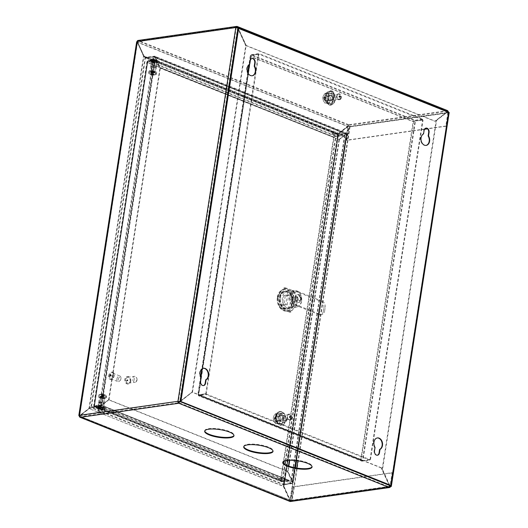 <?xml version="1.0" encoding="UTF-8"?>
<svg xmlns="http://www.w3.org/2000/svg" width="528" height="528" viewBox="0 0 528 528"><rect width="100%" height="100%" fill="white"/><g stroke="black" fill="none" stroke-linecap="round" stroke-linejoin="round"><path stroke-width="0.4" stroke-dasharray="2.64 1.98" d="M204.752 430.947A14.83 3.934 8.8 0 1 204.758 430.657A14.83 3.934 8.8 0 1 208.765 428.663A14.83 3.934 8.8 0 1 225.119 430.082A14.83 3.934 8.8 0 1 234.069 435.191A14.83 3.934 8.8 0 1 233.983 435.468M282.836 462.211A14.83 3.934 8.8 0 1 282.836 461.927A14.83 3.934 8.8 0 1 286.849 459.928A14.83 3.934 8.8 0 1 303.204 461.353A14.83 3.934 8.8 0 1 312.147 466.462A14.83 3.934 8.8 0 1 312.068 466.739M243.791 446.576A14.83 3.934 8.8 0 1 243.797 446.292A14.83 3.934 8.8 0 1 247.804 444.292A14.83 3.934 8.8 0 1 264.158 445.718A14.83 3.934 8.8 0 1 273.108 450.826A14.83 3.934 8.8 0 1 273.029 451.103M101.95 409.18A2.079 0.548 8.8 0 1 102.59 409.702A2.079 0.548 8.8 0 1 101.31 410.005A2.079 0.548 8.8 0 1 99.125 409.583A2.079 0.548 8.8 0 1 98.485 409.061A2.079 0.548 8.8 0 1 99.766 408.758A2.079 0.548 8.8 0 1 101.95 409.18M101.864 409.748A2.079 0.548 8.8 0 1 102.498 410.263A2.079 0.548 8.8 0 1 101.224 410.573A2.079 0.548 8.8 0 1 99.04 410.15A2.079 0.548 8.8 0 1 98.399 409.629A2.079 0.548 8.8 0 1 99.68 409.319A2.079 0.548 8.8 0 1 101.864 409.748M156.05 59.697A2.079 0.548 8.8 0 1 156.691 60.212A2.079 0.548 8.8 0 1 155.41 60.522A2.079 0.548 8.8 0 1 153.226 60.1A2.079 0.548 8.8 0 1 152.585 59.578A2.079 0.548 8.8 0 1 153.866 59.268A2.079 0.548 8.8 0 1 156.05 59.697M156.143 59.129A2.079 0.548 8.8 0 1 156.776 59.651A2.079 0.548 8.8 0 1 155.503 59.961A2.079 0.548 8.8 0 1 153.318 59.532A2.079 0.548 8.8 0 1 152.678 59.017A2.079 0.548 8.8 0 1 153.958 58.707A2.079 0.548 8.8 0 1 156.143 59.129M110.741 375.903L111.415 375.632L110.986 375.283M99.977 406.164L99.884 406.725L101.93 405.359L108.715 399.894L287.364 471.438L292.103 481.734L292.505 481.681L291.905 483.622L283.43 484.829L283.516 484.268L291.991 483.061L291.905 483.622L99.884 406.725L91.417 407.933L91.502 407.372L99.977 406.164L101.528 405.418L292.103 481.734L291.991 483.061L99.977 406.164M346.157 133.538L154.466 56.767L145.603 57.882L145.695 57.321L337.709 134.218L346.381 132.983L154.684 56.219L145.695 57.321L143.629 56.074L145.603 57.882L144.995 57.743L337.517 134.845L346.097 133.577L346.183 133.01L346.315 134.079L345.913 134.138L155.338 57.816L154.077 56.681L154.163 56.113L346.183 133.01M338.316 133.822L337.623 134.779L337.913 133.881L143.629 56.074L137.254 42.22L137.656 42.161L144.032 56.021L337.913 133.881L347.404 126.377L137.254 42.22L138.461 40.517L137.656 42.161L347.807 126.324L337.742 134.29L145.695 57.321M153.958 56.773L155.186 57.935L159.925 68.237L108.616 399.676L101.818 405.148L99.898 405.992L90.994 407.029L99.898 405.992L153.958 56.773L145.484 57.981L145.028 57.611L143.906 56.113L137.518 41.745A0.99 0.719 -98.1 0 1 138.376 41.085L236.544 27.1M389.697 486.288L290.75 500.379L291.172 500.551L290.38 501.521L290.473 500.953A0.99 0.627 -68.2 0 1 290.248 500.933A0.99 0.627 -68.2 0 1 289.945 500.108L283.747 486.321L283.345 486.38L283.516 484.268L91.502 407.372L89.054 408.573L283.747 486.321L283.43 484.829L91.417 407.933L89.463 408.52L79.794 415.952L80.216 416.757A0.99 0.719 -98.1 0 1 79.655 415.529L79.226 415.358L79.715 415.774L90.994 407.029L145.055 57.809L145.484 57.981L143.504 56.166L137.095 41.573L79.306 415.833L88.975 408.401L91.423 407.194L145.484 57.981M144.659 57.255L145.055 57.809L153.529 56.602L155.595 57.875L155.186 57.935L101.429 405.2M289.945 500.108L79.385 416.005L89.054 408.573L283.345 486.38L289.575 499.93L289.978 499.871M79.345 416.447L79.385 416.005L289.575 499.93M89.384 408.342L143.906 56.113L143.504 56.166L88.975 408.401M347.371 126.614L347.774 126.555M138.006 40.458A1.584 1.148 -98.1 0 1 138.461 40.517L237.184 26.459L447.434 110.656L447.163 111.784L447.566 111.725M236.273 27.515A0.99 0.719 81.9 0 0 236.24 27.68L235.811 27.509M80.018 416.737L80.131 417.318M447.777 110.873A1.584 1.148 81.9 0 0 447.434 110.656L348.718 124.72A1.584 1.003 -68.2 0 0 347.404 126.377M447.678 111.481A0.99 0.719 81.9 0 0 447.348 111.223L348.625 125.281L348.612 126.595L349.041 126.76L348.625 125.281A0.99 0.627 -68.2 0 0 347.807 126.324M79.715 415.774L178.372 401.471L236.24 27.68L137.518 41.745L79.715 415.774L137.537 42.253M289.542 500.168A1.584 1.003 -68.2 0 0 290.03 501.481M424.67 129.023L346.513 140.158L348.612 126.595L447.909 112.451A0.99 0.719 81.9 0 0 447.863 111.844M390.436 486.031L448.338 112.622A1.584 1.148 81.9 0 0 448.345 112.042M447.909 112.451L445.81 126.014L427.317 128.647M346.573 133.775L292.545 482.79L292.241 483.16L292.347 481.833L346.342 133.676L346.771 133.841L346.157 134.237L292.241 483.16L283.767 484.367L283.279 484.948L289.964 500.339L290.367 500.28L283.998 486.42L338.567 133.927L348.236 126.489L290.367 500.28L291.753 500.471L390.469 486.407L291.172 500.551L293.278 486.988L392.575 472.844L390.522 486.07L448.338 112.622L446.239 126.185L445.81 126.014M446.239 126.185L427.541 128.845M424.512 129.281L346.942 140.329L349.041 126.76L448.338 112.622L349.615 126.68L347.833 126.548L338.164 133.98L284.189 484.532L292.664 483.331L293.126 482.882L295.456 467.841M346.942 140.329L346.513 140.158M389.103 487.463L389.189 486.895A0.99 0.719 81.9 0 0 389.512 486.922M290.75 500.379L290.473 500.953L389.189 486.895L178.939 402.699L80.216 416.757L290.473 500.953L292.849 486.816L392.146 472.672L390.1 485.892M392.575 472.844L392.146 472.672M293.278 486.988L292.849 486.816M237.541 27.199L447.348 111.223L447.163 111.784L237.725 27.832M237.877 27.892L245.843 45.566L434.841 121.255L447.163 111.784M245.843 45.566L246.246 45.514L238.326 28.294M246.246 45.514L435.244 121.202L447.414 111.844M435.244 121.202L434.841 121.255M236.24 27.68L237.6 28.004L245.725 45.659L192.1 392.053L179.777 401.524L237.6 28.004L238.003 27.944M238.227 28.439L246.127 45.606L245.725 45.659M192.1 392.053L180.523 401.207M192.502 391.994L246.127 45.606M179.857 401.696L389.704 485.516M389.479 485.027L381.579 467.854L381.176 467.914L389.301 485.575L389.189 486.895M180.602 401.379L192.179 392.225L180.154 401.471M381.579 467.854L192.581 392.172M381.176 467.914L192.179 392.225M108.616 399.676L101.831 405.148L99.469 405.821L153.529 56.602M109.019 399.617L160.327 68.178L155.595 57.875L101.818 405.148M160.327 68.178L159.925 68.237M346.097 133.577L345.913 134.138L346.097 133.577L154.077 56.681M160.479 68.059L339.128 139.603L160.076 68.119L160.479 68.059L155.74 57.763L154.163 56.113M339.128 139.603L346.315 134.079L155.74 57.763L155.338 57.816L160.076 68.119M338.725 139.663L345.913 134.138M109.118 399.835L287.767 471.379L292.505 481.681L101.93 405.359L108.715 399.894M287.767 471.379L287.364 471.438M109.771 376.253A2.963 1.881 111.8 0 1 112.886 373.21A2.963 1.881 111.8 0 1 113.804 375.679A2.963 1.881 111.8 0 1 110.682 378.715A2.963 1.881 111.8 0 1 109.771 376.253M116.866 379.091A2.963 1.881 111.8 0 1 119.988 376.055A2.963 1.881 111.8 0 1 120.945 377.804A2.963 1.881 111.8 0 1 120.905 378.517A2.963 1.881 111.8 0 1 119.684 380.959A2.963 1.881 111.8 0 1 117.784 381.559A2.963 1.881 111.8 0 1 116.866 379.091M118.252 379.282A1.98 1.254 111.8 0 1 119.711 377.249A1.98 1.254 111.8 0 1 120.971 378.418A1.98 1.254 111.8 0 1 120.938 378.899A1.98 1.254 111.8 0 1 120.127 380.523A1.98 1.254 111.8 0 1 118.714 380.846A1.98 1.254 111.8 0 1 118.252 379.282M108.557 376.035A3.709 2.35 111.8 0 1 112.457 372.24A3.709 2.35 111.8 0 1 113.599 375.322A3.709 2.35 111.8 0 1 109.699 379.124A3.709 2.35 111.8 0 1 108.557 376.035M109.263 376.325A3.709 2.35 111.8 0 1 113.164 372.524A3.709 2.35 111.8 0 1 114.305 375.606A3.709 2.35 111.8 0 1 110.411 379.408A3.709 2.35 111.8 0 1 109.263 376.325M377.282 455.242A3.458 2.515 -98.1 0 1 377.084 455.281A3.458 2.515 -98.1 0 1 374.108 450.859L374.636 447.447A5.933 4.31 -98.1 0 1 373.573 442.141A5.933 4.31 -98.1 0 1 376.999 437.976A5.933 4.31 -98.1 0 1 377.203 437.956M203.372 385.598A3.458 2.515 -98.1 0 1 203.174 385.638A3.458 2.515 -98.1 0 1 200.198 381.216L200.732 377.797A5.933 4.31 -98.1 0 1 199.663 372.497A5.933 4.31 -98.1 0 1 203.089 368.333A5.933 4.31 -98.1 0 1 203.293 368.306M252.067 75.775A5.933 4.31 -98.1 0 1 251.863 75.808A5.933 4.31 -98.1 0 1 246.767 68.231A5.933 4.31 -98.1 0 1 249.256 64.35L249.784 60.931A3.458 2.515 -98.1 0 1 251.777 58.502A3.458 2.515 -98.1 0 1 251.981 58.483M249.658 64.291L249.256 64.35M425.977 145.418A5.933 4.31 -98.1 0 1 425.773 145.451A5.933 4.31 -98.1 0 1 420.677 137.874A5.933 4.31 -98.1 0 1 423.166 133.993L423.694 130.581A3.458 2.515 -98.1 0 1 425.687 128.146A3.458 2.515 -98.1 0 1 425.891 128.132M423.568 133.934L423.166 133.993M339.484 97.126A0.495 0.356 -98.1 0 1 338.87 96.611A0.495 0.356 -98.1 0 1 339.365 96.32M289.898 417.404A0.495 0.356 -98.1 0 1 289.285 416.889A0.495 0.356 -98.1 0 1 289.786 416.599M448.767 112.391L448.358 112.444L390.614 485.483M238.253 28.301L448.358 112.444M201.135 377.744L200.732 377.797M375.045 447.388L374.636 447.447M340.138 98.327A2.396 1.742 -98.1 0 1 339.016 99.198A2.396 1.742 -98.1 0 1 337.22 97.964A2.396 1.742 -98.1 0 1 337.22 95.33A2.396 1.742 -98.1 0 1 338.342 94.459A2.396 1.742 -98.1 0 1 340.138 95.693A2.396 1.742 -98.1 0 1 340.138 98.327M327.103 100.181A2.396 1.742 -98.1 0 1 325.981 101.059A2.396 1.742 -98.1 0 1 324.185 99.825A2.396 1.742 -98.1 0 1 324.185 97.185A2.396 1.742 -98.1 0 1 325.307 96.314A2.396 1.742 -98.1 0 1 327.103 97.548A2.396 1.742 -98.1 0 1 327.103 100.181M326.073 99.759A1.597 1.162 -98.1 0 1 324.449 99.997A1.597 1.162 -98.1 0 1 324.126 97.766A1.597 1.162 -98.1 0 1 325.75 97.528A1.597 1.162 -98.1 0 1 326.073 99.759M341.048 98.624A2.996 2.178 -98.1 0 1 339.643 99.713A2.996 2.178 -98.1 0 1 337.399 98.175A2.996 2.178 -98.1 0 1 337.399 94.882A2.996 2.178 -98.1 0 1 338.798 93.786A2.996 2.178 -98.1 0 1 341.048 95.33A2.996 2.178 -98.1 0 1 341.048 98.624M340.507 98.703A2.996 2.178 -98.1 0 1 339.101 99.792A2.996 2.178 -98.1 0 1 336.851 98.248A2.996 2.178 -98.1 0 1 336.851 94.954A2.996 2.178 -98.1 0 1 338.257 93.865A2.996 2.178 -98.1 0 1 340.507 95.403A2.996 2.178 -98.1 0 1 340.507 98.703M290.816 417.8A2.396 1.742 -98.1 0 1 289.436 419.483A2.396 1.742 -98.1 0 1 287.377 416.42A2.396 1.742 -98.1 0 1 288.757 414.737A2.396 1.742 -98.1 0 1 290.816 417.8M277.781 419.654A2.396 1.742 -98.1 0 1 276.401 421.337A2.396 1.742 -98.1 0 1 274.342 418.275A2.396 1.742 -98.1 0 1 275.722 416.592A2.396 1.742 -98.1 0 1 277.781 419.654M276.665 419.503A1.597 1.162 -98.1 0 1 275.279 420.565A1.597 1.162 -98.1 0 1 274.369 418.585A1.597 1.162 -98.1 0 1 275.755 417.523A1.597 1.162 -98.1 0 1 276.665 419.503M291.793 417.892A2.996 2.178 -98.1 0 1 290.063 419.998A2.996 2.178 -98.1 0 1 287.489 416.17A2.996 2.178 -98.1 0 1 289.219 414.071A2.996 2.178 -98.1 0 1 291.793 417.892M291.245 417.971A2.996 2.178 -98.1 0 1 289.522 420.077A2.996 2.178 -98.1 0 1 286.948 416.249A2.996 2.178 -98.1 0 1 288.677 414.143A2.996 2.178 -98.1 0 1 291.245 417.971M447.447 111.863L448.298 112.24M389.69 485.113L382.529 469.537L436.57 120.43L447.625 111.929M436.57 120.43L436.168 120.49L382.12 469.597L389.512 485.661M436.168 120.49L447.374 111.87M382.529 469.537L382.12 469.597M296.03 460.601L346.566 134.178L338.969 139.762L346.342 133.676L337.61 134.878L346.771 133.841L292.664 483.331L292.75 481.78L288.011 471.478L288.836 466.158M283.279 484.948L337.61 134.878M337.867 134.878L283.767 484.367L284.189 484.532L283.998 486.42L283.595 486.479L338.296 135.049M284.189 484.532L338.184 135.049M339.379 139.702L289.747 460.271M288.466 466.026L287.608 471.537L292.347 481.833L292.75 481.78L294.928 467.735M338.969 139.762L289.351 460.277M287.608 471.537L288.011 471.478M449.189 112.576A1.584 0.422 8.8 0 1 448.76 112.787L350.044 126.852A1.584 0.422 8.8 0 1 347.833 126.548L289.964 500.339A1.584 0.422 -171.2 0 0 292.175 500.636L390.416 486.644M337.339 133.492A3.214 0.851 8.8 0 1 338.329 134.297A3.214 0.851 8.8 0 1 336.349 134.772A3.214 0.851 8.8 0 1 332.97 134.119A3.214 0.851 8.8 0 1 331.98 133.313A3.214 0.851 8.8 0 1 333.96 132.838A3.214 0.851 8.8 0 1 337.339 133.492M332.878 134.68A3.214 0.851 -171.2 0 0 336.263 135.34A3.214 0.851 -171.2 0 0 338.243 134.864A3.214 0.851 -171.2 0 0 337.253 134.059A3.214 0.851 -171.2 0 0 333.868 133.399A3.214 0.851 -171.2 0 0 331.888 133.881A3.214 0.851 -171.2 0 0 332.878 134.68M283.846 479.021A3.214 0.851 8.8 0 1 284.836 479.827A3.214 0.851 8.8 0 1 282.856 480.302A3.214 0.851 8.8 0 1 279.477 479.642A3.214 0.851 8.8 0 1 278.487 478.843A3.214 0.851 8.8 0 1 280.467 478.361A3.214 0.851 8.8 0 1 283.846 479.021M283.76 479.589A3.214 0.851 8.8 0 1 284.75 480.388A3.214 0.851 8.8 0 1 282.77 480.869A3.214 0.851 8.8 0 1 279.391 480.209A3.214 0.851 8.8 0 1 278.401 479.404A3.214 0.851 8.8 0 1 280.381 478.929A3.214 0.851 8.8 0 1 283.76 479.589M156.565 61.281A3.214 0.851 8.8 0 1 157.555 62.086A3.214 0.851 8.8 0 1 155.575 62.561A3.214 0.851 8.8 0 1 152.189 61.901A3.214 0.851 8.8 0 1 151.199 61.103A3.214 0.851 8.8 0 1 153.179 60.621A3.214 0.851 8.8 0 1 156.565 61.281M152.104 62.469A3.214 0.851 -171.2 0 0 155.483 63.129A3.214 0.851 -171.2 0 0 157.463 62.647A3.214 0.851 -171.2 0 0 156.473 61.849A3.214 0.851 -171.2 0 0 153.094 61.189A3.214 0.851 -171.2 0 0 151.114 61.664A3.214 0.851 -171.2 0 0 152.104 62.469M103.072 406.811A3.214 0.851 8.8 0 1 104.062 407.609A3.214 0.851 8.8 0 1 102.082 408.091A3.214 0.851 8.8 0 1 98.703 407.431A3.214 0.851 8.8 0 1 97.713 406.626A3.214 0.851 8.8 0 1 99.693 406.151A3.214 0.851 8.8 0 1 103.072 406.811M102.986 407.372A3.214 0.851 8.8 0 1 103.976 408.177A3.214 0.851 8.8 0 1 101.996 408.659A3.214 0.851 8.8 0 1 98.617 407.999A3.214 0.851 8.8 0 1 97.627 407.194A3.214 0.851 8.8 0 1 99.607 406.718A3.214 0.851 8.8 0 1 102.986 407.372M127.439 380.53A0.495 0.356 -98.1 0 1 126.733 380.246A0.495 0.356 -98.1 0 1 127.439 380.53M127.849 380.47A0.495 0.356 -98.1 0 1 127.136 380.186A0.495 0.356 -98.1 0 1 127.849 380.47M292.789 299.119L291.727 305.996A9.148 6.646 -98.1 0 1 287.516 309.19A9.148 6.646 -98.1 0 1 279.662 301.158L280.724 294.287A9.148 6.646 -98.1 0 1 284.935 291.086A9.148 6.646 -98.1 0 1 292.789 299.119L292.387 299.178L291.324 306.049A9.148 6.646 -98.1 0 1 287.113 309.25A9.148 6.646 -98.1 0 1 279.253 301.217L280.322 294.34A9.148 6.646 -98.1 0 1 284.533 291.146A9.148 6.646 -98.1 0 1 292.387 299.178M291.727 305.996L291.324 306.049M279.662 301.158L279.253 301.217M280.724 294.287L280.322 294.34M285.391 460.753L335.577 136.541L333.67 137.188L335.564 135.762L335.478 136.323L147.979 61.235L148.064 60.674L147.338 62.568L146.916 61.75L147.827 61.354L94.472 405.979L94.05 405.814L94.261 406.778L281.503 481.76L281.985 481.853L280.559 480.262L282.652 481.338L282.229 481.173L284.83 464.376M333.907 137.155L335.478 136.323L342.474 135.326L154.975 60.238L147.979 61.235L147.748 62.509L147.338 62.568L333.67 137.188L280.559 480.262L94.228 405.643L147.338 62.568M148.064 60.674L155.06 59.677L342.56 134.765L335.564 135.762L148.064 60.674M342.56 134.765L342.474 135.326M155.06 59.677L154.975 60.238M94.05 405.814L147.404 61.182L154.394 60.185L101.046 404.818L94.05 405.814L94.631 405.59L94.578 406.197L282.077 481.285L280.962 480.209L94.631 405.59L94.472 405.979L147.827 61.354L94.261 405.761M94.472 405.979L101.468 404.989L154.823 60.357L147.827 61.354M154.394 60.185L154.823 60.357M101.046 404.818L101.468 404.989M94.631 405.59L94.486 406.765L101.482 405.768L101.567 405.2L94.578 406.197M283.562 463.432L280.962 480.209L280.559 480.262M94.486 406.23L282.077 481.285L281.985 481.853L288.981 480.856L101.482 405.768M282.077 481.285L289.067 480.289L101.567 405.2M288.981 480.856L289.067 480.289M280.962 480.209L282.539 481.292M345.015 135.425L291.661 480.058L282.652 481.338L336.006 136.712L345.015 135.425L335.577 136.541L333.67 137.188M344.586 135.26L291.238 479.886L282.229 481.173M291.661 480.058L291.238 479.886M152.618 72.593A2.468 0.653 -171.2 0 0 155.093 72.494A2.468 0.653 -171.2 0 0 155.146 72.138A2.468 0.653 -171.2 0 0 152.929 71.313A2.468 0.653 -171.2 0 0 150.454 71.412A2.468 0.653 -171.2 0 0 150.401 71.768A2.468 0.653 -171.2 0 0 152.618 72.593M152.724 71.993A1.98 0.521 -171.2 0 0 154.803 71.788A1.98 0.521 -171.2 0 0 154.75 71.63A1.98 0.521 -171.2 0 0 152.975 70.97A1.98 0.521 -171.2 0 0 150.988 71.049A1.98 0.521 -171.2 0 0 150.889 71.181A1.98 0.521 -171.2 0 0 152.724 71.993M153.47 67.049A2.719 0.719 -171.2 0 0 156.196 66.944A2.719 0.719 -171.2 0 0 156.328 66.766A2.719 0.719 -171.2 0 0 153.813 65.65A2.719 0.719 -171.2 0 0 150.955 65.934A2.719 0.719 -171.2 0 0 151.028 66.145A2.719 0.719 -171.2 0 0 153.47 67.049M153.655 66.548A1.98 0.521 8.8 0 1 155.483 67.36A1.98 0.521 8.8 0 1 155.39 67.492A1.98 0.521 8.8 0 1 153.404 67.564A1.98 0.521 8.8 0 1 151.628 66.911A1.98 0.521 8.8 0 1 151.576 66.752A1.98 0.521 8.8 0 1 153.655 66.548M152.658 72.25A2.963 0.785 8.8 0 1 149.998 71.26A2.963 0.785 8.8 0 1 149.912 71.029A2.963 0.785 8.8 0 1 153.034 70.719A2.963 0.785 8.8 0 1 155.78 71.94A2.963 0.785 8.8 0 1 155.628 72.131A2.963 0.785 8.8 0 1 152.658 72.25M154.097 62.74A4.448 1.181 8.8 0 1 149.978 60.911A4.448 1.181 8.8 0 1 154.658 60.443A4.448 1.181 8.8 0 1 158.776 62.271A4.448 1.181 8.8 0 1 154.097 62.74M154.189 62.357A2.963 0.785 8.8 0 1 151.444 61.136A2.963 0.785 8.8 0 1 154.565 60.826A2.963 0.785 8.8 0 1 157.311 62.047A2.963 0.785 8.8 0 1 154.189 62.357M151.562 59.981L150.869 60.04L151.562 59.981M151.206 60.1L151.549 60.126L151.219 60.007M151.246 60.218L150.797 60.113L151.378 60.126M151.028 60.225L151.642 60.218L151.048 60.04M151.496 60.139L151.14 59.908L151.523 60.027M151.444 59.803L152.018 59.902L151.444 59.704M152.566 59.657L153.074 59.664M152.137 59.875L152.638 59.836M152.374 59.954L151.991 59.671L152.414 59.763M152.44 59.855L151.899 59.638M152.975 59.888L152.513 59.618M100.313 396.68A2.468 0.653 8.8 0 1 102.782 396.726A2.468 0.653 8.8 0 1 104.782 397.511A2.468 0.653 8.8 0 1 104.722 397.868A2.468 0.653 8.8 0 1 104.491 397.967A2.468 0.653 8.8 0 1 102.029 397.927A2.468 0.653 8.8 0 1 100.03 397.135A2.468 0.653 8.8 0 1 100.082 396.779A2.468 0.653 8.8 0 1 100.313 396.68M100.663 397.28A1.98 0.521 8.8 0 1 102.894 397.366A1.98 0.521 8.8 0 1 104.287 398.099A1.98 0.521 8.8 0 1 104.188 398.231A1.98 0.521 8.8 0 1 104.003 398.31A1.98 0.521 8.8 0 1 102.029 398.277A1.98 0.521 8.8 0 1 100.432 397.643A1.98 0.521 8.8 0 1 100.379 397.492A1.98 0.521 8.8 0 1 100.663 397.28M99.238 402.217A2.719 0.719 8.8 0 1 101.95 402.27A2.719 0.719 8.8 0 1 104.148 403.135A2.719 0.719 8.8 0 1 104.221 403.346A2.719 0.719 8.8 0 1 103.831 403.636A2.719 0.719 8.8 0 1 100.756 403.517A2.719 0.719 8.8 0 1 98.848 402.514A2.719 0.719 8.8 0 1 98.98 402.336A2.719 0.719 8.8 0 1 99.238 402.217M103.316 402.739A1.98 0.521 -171.2 0 0 103.6 402.527A1.98 0.521 -171.2 0 0 103.547 402.369A1.98 0.521 -171.2 0 0 101.944 401.742A1.98 0.521 -171.2 0 0 99.977 401.709A1.98 0.521 -171.2 0 0 99.792 401.788A1.98 0.521 -171.2 0 0 99.693 401.92A1.98 0.521 -171.2 0 0 101.079 402.646A1.98 0.521 -171.2 0 0 103.316 402.739M99.825 397.023A2.963 0.785 -171.2 0 0 99.548 397.142A2.963 0.785 -171.2 0 0 99.403 397.34A2.963 0.785 -171.2 0 0 101.482 398.435A2.963 0.785 -171.2 0 0 104.834 398.567A2.963 0.785 -171.2 0 0 105.263 398.251A2.963 0.785 -171.2 0 0 105.184 398.02A2.963 0.785 -171.2 0 0 102.782 397.076A2.963 0.785 -171.2 0 0 99.825 397.023M97.04 406.527A4.448 1.181 -171.2 0 0 96.406 407.002A4.448 1.181 -171.2 0 0 99.528 408.646A4.448 1.181 -171.2 0 0 104.557 408.844A4.448 1.181 -171.2 0 0 105.197 408.368A4.448 1.181 -171.2 0 0 102.076 406.725A4.448 1.181 -171.2 0 0 97.04 406.527M98.294 406.91A2.963 0.785 -171.2 0 0 97.871 407.233A2.963 0.785 -171.2 0 0 99.95 408.322A2.963 0.785 -171.2 0 0 103.303 408.461A2.963 0.785 -171.2 0 0 103.732 408.137A2.963 0.785 -171.2 0 0 101.647 407.048A2.963 0.785 -171.2 0 0 98.294 406.91M100.373 409.246L99.911 409.167L100.36 409.339M98.954 408.989L99.304 408.949L98.941 409.081M99.733 409.273L99.343 409.134L99.733 409.273M100.544 409.405L101.033 409.563L100.531 409.497M102.313 409.622L102.815 409.616M102.828 409.523L101.838 409.51M101.858 409.345L102.326 409.53M130.291 381.084A2.963 2.158 81.9 0 0 127.743 377.296A2.963 2.158 81.9 0 0 126.034 379.381A2.963 2.158 81.9 0 0 128.581 383.17A2.963 2.158 81.9 0 0 130.291 381.084M137.016 380.127A2.963 2.158 81.9 0 0 134.468 376.339A2.963 2.158 81.9 0 0 132.759 378.424A2.963 2.158 81.9 0 0 135.307 382.213A2.963 2.158 81.9 0 0 137.016 380.127M136.983 379.751A1.98 1.439 81.9 0 0 135.854 377.296A1.98 1.439 81.9 0 0 134.138 378.609A1.98 1.439 81.9 0 0 135.267 381.064A1.98 1.439 81.9 0 0 136.983 379.751M130.152 381.394A3.709 2.693 81.9 0 0 126.971 376.662A3.709 2.693 81.9 0 0 124.826 379.262A3.709 2.693 81.9 0 0 128.014 384.001A3.709 2.693 81.9 0 0 130.152 381.394M130.825 381.302A3.709 2.693 81.9 0 0 127.637 376.563A3.709 2.693 81.9 0 0 125.499 379.17A3.709 2.693 81.9 0 0 128.687 383.902A3.709 2.693 81.9 0 0 130.825 381.302M328.64 99.218A2.963 2.158 -98.1 0 1 330.112 95.053A2.963 2.158 -98.1 0 1 332.416 96.763A2.963 2.158 -98.1 0 1 330.95 100.927A2.963 2.158 -98.1 0 1 328.66 99.218A2.963 2.158 -98.1 0 1 330.132 95.053A2.963 2.158 -98.1 0 1 332.435 96.756A2.963 2.158 -98.1 0 1 330.964 100.921A2.963 2.158 -98.1 0 1 328.64 99.218M328.72 99.046A2.468 1.795 -98.1 0 1 329.947 95.575A2.468 1.795 -98.1 0 1 331.868 97A2.468 1.795 -98.1 0 1 330.64 100.472A2.468 1.795 -98.1 0 1 328.72 99.046M324.628 99.792A2.963 2.158 -98.1 0 1 325.433 95.878A2.963 2.158 -98.1 0 1 328.396 97.33A2.963 2.158 -98.1 0 1 327.591 101.244A2.963 2.158 -98.1 0 1 324.628 99.792M328.317 97.502A2.468 1.795 81.9 0 0 326.396 96.083A2.468 1.795 81.9 0 0 325.175 99.554A2.468 1.795 81.9 0 0 327.096 100.973A2.468 1.795 81.9 0 0 328.317 97.502M334.039 98.677L331.855 93.251L327.459 92.69L325.248 97.555L327.433 102.98L331.828 103.541L334.039 98.677L331.102 99.04L329.644 101.409L328.997 103.666L331.472 103.316L327.287 102.782L324.812 103.132L328.997 103.666M327.433 102.98L325.208 97.614L327.314 92.987L331.498 93.522L333.577 98.683L331.472 103.316L331.828 103.541L331.472 103.316M331.855 93.251L329.023 93.872L329.657 96.512L331.102 99.04M327.314 92.987L324.839 93.337L323.38 95.713L322.733 97.97L323.367 100.61L324.812 103.132M329.023 93.872L324.839 93.337M325.248 97.555L322.733 97.97M323.367 100.61A4.943 3.59 81.9 0 0 326.502 103.462A4.943 3.59 81.9 0 0 329.644 101.409A4.943 3.59 -98.1 0 0 329.657 96.512A4.943 3.59 81.9 0 0 326.528 93.661A4.943 3.59 81.9 0 0 323.38 95.713A4.943 3.59 81.9 0 0 323.367 100.61M151.371 74.6L151.833 72.527L151.371 74.6A6.409 4.646 82 0 1 150.619 74.045A6.356 2.858 -40.1 0 0 150.955 74.012A6.356 2.858 -40.1 0 0 151.312 73.946L152.533 72.428L152.064 74.507L152.552 74.573A6.409 4.072 111.9 0 0 153.344 74.224A6.356 3.373 52.9 0 0 154.07 74.521L153.688 72.725L152.249 72.415L151.84 72.587L152.572 72.884L151.397 74.897A6.409 4.072 -68.1 0 0 151.496 74.93A6.409 4.072 -68.1 0 0 152.11 75.029L152.599 75.095A6.409 4.646 82 0 0 153.43 75.174L152.797 72.91L152.599 75.095M155.239 74.778A3.808 1.01 -171.2 0 0 155.938 74.593A3.808 1.01 -171.2 0 0 155.1 73.313A3.808 1.01 -171.2 0 0 149.774 72.587A3.808 1.01 -171.2 0 0 148.955 73.517L148.955 73.517A3.808 1.01 -171.2 0 0 149.912 74.052A3.808 1.01 -171.2 0 0 155.239 74.778M150.077 72.336A3.953 1.049 -171.2 0 0 154.242 73.148A3.953 1.049 -171.2 0 0 156.684 72.56A3.953 1.049 -171.2 0 0 155.47 71.577A3.953 1.049 -171.2 0 0 151.305 70.759A3.953 1.049 -171.2 0 0 148.863 71.353A3.953 1.049 -171.2 0 0 150.077 72.336M153.76 57.07A1.98 0.521 -171.2 0 0 155.839 57.479A1.98 0.521 -171.2 0 0 157.06 57.182A1.98 0.521 -171.2 0 0 156.453 56.694A1.98 0.521 -171.2 0 0 154.374 56.285A1.98 0.521 -171.2 0 0 153.153 56.582A1.98 0.521 -171.2 0 0 153.76 57.07M152.064 74.507A6.409 4.646 -98 0 1 151.312 73.946M153.43 75.174A6.356 4.363 76.7 0 0 153.78 75.148A6.356 4.363 76.7 0 0 154.123 75.075A6.409 4.646 -98 0 1 153.292 74.996L153.285 74.864A6.409 4.072 -68.1 0 0 154.07 74.521M151.397 74.897A6.356 4.877 -58.1 0 1 151.246 74.851A6.356 4.877 -58.1 0 1 150.665 74.606L151.84 72.587L151.384 74.738A6.409 4.072 111.9 0 1 150.665 74.606M153.292 74.996L153.49 72.811L154.123 75.075M151.833 72.527L150.619 74.045M152.315 72.343L151.622 72.442M152.552 74.573L152.757 72.461L153.688 72.725M152.11 75.029L152.572 72.884L153.483 72.752L153.285 74.864M153.014 73.003L153.707 72.904M153.344 74.224L152.962 72.428M151.635 72.62L152.368 72.91M101.68 396.482L101.884 394.403A6.409 4.231 112.8 0 0 101.072 394.739A6.356 3.241 -125.7 0 1 101.416 394.871A6.356 3.241 -125.7 0 1 101.772 395.036L102.392 396.812L102.59 394.7L103.079 394.772A6.409 4.501 83 0 1 103.805 395.333A6.356 3.003 141.1 0 1 104.524 395.241L103.547 396.845L102.043 396.726L101.693 396.455L102.412 396.37L101.812 394.099A6.409 4.501 -97 0 1 101.845 394.099A6.409 4.501 -97 0 1 102.61 394.185L103.099 394.258A6.409 4.231 112.8 0 1 103.759 394.37A6.409 4.231 112.8 0 1 103.838 394.396L102.637 396.403L103.099 394.258M105.362 395.267A3.808 1.01 8.8 0 1 106.22 395.762A3.808 1.01 8.8 0 1 105.31 396.706A3.808 1.01 8.8 0 1 99.983 395.921A3.808 1.01 8.8 0 1 99.238 394.68A3.808 1.01 8.8 0 1 100.036 394.489A3.808 1.01 8.8 0 1 105.362 395.267M99.667 396.172A3.953 1.049 8.8 0 1 103.99 396.581A3.953 1.049 8.8 0 1 106.313 397.927A3.953 1.049 8.8 0 1 105.145 398.475A3.953 1.049 8.8 0 1 100.815 398.066A3.953 1.049 8.8 0 1 98.498 396.719A3.953 1.049 8.8 0 1 99.667 396.172M98.703 411.82A1.98 0.521 8.8 0 1 100.861 412.025A1.98 0.521 8.8 0 1 102.023 412.698A1.98 0.521 8.8 0 1 101.442 412.969A1.98 0.521 8.8 0 1 99.277 412.764A1.98 0.521 8.8 0 1 98.116 412.091A1.98 0.521 8.8 0 1 98.703 411.82M102.59 394.7A6.409 4.231 -67.2 0 0 101.772 395.036M106.313 397.927L106.537 396.475A3.953 1.049 8.8 0 1 105.369 397.016A3.953 1.049 8.8 0 1 101.039 396.607A3.953 1.049 8.8 0 1 98.723 395.261A3.953 1.049 8.8 0 1 99.891 394.72A3.953 1.049 8.8 0 1 104.214 395.129A3.953 1.049 8.8 0 1 106.537 396.475L106.22 395.762A6.428 6.428 0 0 0 103.95 394.436A6.356 4.745 121.6 0 1 104.201 394.528A6.356 4.745 121.6 0 1 104.544 394.693A6.409 4.231 -67.2 0 0 103.805 394.555L103.798 394.687A6.409 4.501 -97 0 1 104.524 395.241M101.812 394.099A6.356 4.508 -103.5 0 0 101.772 394.099A6.356 4.508 -103.5 0 0 101.092 394.192L101.693 396.455L101.891 394.271A6.409 4.501 83 0 0 101.092 394.192M103.805 394.555L103.343 396.7L104.544 394.693M101.884 394.403L101.686 396.515L101.072 394.739M102.181 396.838L101.475 396.541M103.079 394.772L102.617 396.845L103.547 396.845M102.61 394.185L102.412 396.37L103.336 396.759L103.798 394.687M102.848 396.376L103.554 396.673M103.805 395.333L102.828 396.937M101.482 396.37L102.201 396.284M275.642 416.137A3.458 2.515 -98.1 0 1 277.636 413.708A3.458 2.515 -98.1 0 1 278.639 413.833L284.315 416.11A3.458 2.515 -98.1 0 1 286.341 419.734A3.458 2.515 -98.1 0 1 284.295 422.829A3.458 2.515 -98.1 0 1 283.292 422.704L277.616 420.427A3.458 2.515 -98.1 0 1 275.642 416.137M276.045 416.077A3.458 2.515 -98.1 0 1 278.038 413.648A3.458 2.515 -98.1 0 1 279.041 413.774L284.717 416.051A3.458 2.515 -98.1 0 1 286.744 419.674A3.458 2.515 -98.1 0 1 284.698 422.776A3.458 2.515 -98.1 0 1 283.694 422.644L278.018 420.374A3.458 2.515 -98.1 0 1 276.045 416.077M329.05 93.166A3.458 2.515 -98.1 0 1 331.049 90.737A3.458 2.515 -98.1 0 1 334.019 95.159L332.851 102.689A3.458 2.515 -98.1 0 1 330.858 105.125A3.458 2.515 -98.1 0 1 327.881 100.703L329.05 93.166L328.647 93.225A3.458 2.515 -98.1 0 1 330.64 90.79A3.458 2.515 -98.1 0 1 333.617 95.212L332.449 102.749A3.458 2.515 -98.1 0 1 330.449 105.178A3.458 2.515 -98.1 0 1 327.479 100.762L328.647 93.225M370.484 459.67L423.06 120.061L415.034 120.971L413.12 121.651L360.802 459.644L362.254 461.241L362.34 460.673L360.802 459.644L362.888 460.753L370.484 459.67L362.888 460.753L415.457 121.143L413.12 121.651L415.041 120.232L414.955 120.8L422.552 119.717L422.638 119.15L259.01 53.625L251.414 54.707L250.714 56.608L250.292 55.777L250.78 55.196L258.806 54.285L258.377 54.113L205.801 393.723L198.205 394.805L198.62 395.716L198.713 395.149L206.309 394.066L206.224 394.634L369.851 460.159L361.759 461.149L198.403 395.729L206.224 394.634M413.318 121.625L413.688 121.546L361.205 459.584L362.459 460.581L415.034 120.971L423.06 120.061M362.815 460.726L362.459 460.581M370.055 459.499L422.631 119.889M251.117 56.555L198.627 394.977L198.792 394.548L198.205 394.805L198.792 394.548L251.117 56.555L413.53 121.592L414.955 120.8L251.328 55.275L251.117 56.555L250.714 56.608L413.12 121.651M422.638 119.15L415.041 120.232L251.414 54.707L251.328 55.275L258.925 54.193L259.01 53.625M422.552 119.717L258.925 54.193M198.422 394.739L251.203 55.367M360.802 459.644L198.205 394.805L250.714 56.608M249.341 64.462L250.78 55.196L258.377 54.113M198.627 394.977L205.801 393.723M258.806 54.285L206.23 393.895M361.205 459.584L198.792 394.548L198.713 395.149L361.984 460.594L198.627 395.175M198.792 394.548L198.713 395.149M362.34 460.673L369.937 459.591L369.851 460.159M206.309 394.066L369.937 459.591M282.757 416.856A2.963 2.158 -98.1 0 1 281.365 421.205A2.963 2.158 -98.1 0 1 279.14 419.681A2.963 2.158 -98.1 0 1 280.546 415.331A2.963 2.158 -98.1 0 1 282.77 416.856A2.963 2.158 -98.1 0 1 281.384 421.205A2.963 2.158 -98.1 0 1 279.16 419.681A2.963 2.158 -98.1 0 1 280.533 415.331A2.963 2.158 -98.1 0 1 282.757 416.856M282.216 417.127A2.468 1.795 -98.1 0 1 281.061 420.75A2.468 1.795 -98.1 0 1 279.206 419.483A2.468 1.795 -98.1 0 1 280.361 415.859A2.468 1.795 -98.1 0 1 282.216 417.127M278.738 417.43A2.963 2.158 -98.1 0 1 278.137 421.436A2.963 2.158 -98.1 0 1 275.121 420.255A2.963 2.158 -98.1 0 1 275.722 416.249A2.963 2.158 -98.1 0 1 278.738 417.43M275.662 419.984A2.468 1.795 81.9 0 0 277.517 421.258A2.468 1.795 81.9 0 0 278.672 417.635A2.468 1.795 81.9 0 0 276.817 416.361A2.468 1.795 81.9 0 0 275.662 419.984M282.005 413.305L281.662 413.582L283.985 418.572L282.137 423.423L277.959 423.278L275.636 418.288L278.117 423.489L282.506 423.641L284.447 418.546L282.005 413.305L277.622 413.153L275.675 418.249L273.161 418.645L273.682 416.275L275.009 413.794L281.662 413.582L275.009 413.794M275.675 418.249L277.484 413.444M278.117 423.489L275.484 423.634L273.92 421.199L273.161 418.645M277.999 423.278L282.163 423.423L279.655 423.773L280.183 421.41L281.51 418.928L279.946 416.493L279.187 413.939M275.484 423.634L279.655 423.773M284.447 418.546L281.51 418.928M279.946 416.493A4.943 3.59 81.9 0 0 276.692 413.926A4.943 3.59 81.9 0 0 273.682 416.275A4.943 3.59 -98.1 0 0 273.92 421.199A4.943 3.59 81.9 0 0 277.167 423.76A4.943 3.59 81.9 0 0 280.183 421.41A4.943 3.59 81.9 0 0 279.946 416.493M282.137 423.423L282.506 423.641L282.137 423.423M300.643 298.267L299.066 295.614L296.287 298.525L299.825 300.901L300.643 298.267M295.753 298.571C296.993 294.043 298.663 293.944 300.769 298.274C299.534 302.801 297.865 302.9 295.753 298.571M301.567 300.841A7.412 5.386 81.9 0 0 297.337 291.647A7.412 5.386 81.9 0 0 290.921 296.578A7.412 5.386 81.9 0 0 295.152 305.778A7.412 5.386 81.9 0 0 301.567 300.841M289.542 296.393A8.402 6.105 -98.1 0 1 294.386 290.486A8.402 6.105 -98.1 0 1 301.607 301.224A8.402 6.105 -98.1 0 1 296.756 307.124A8.402 6.105 -98.1 0 1 289.542 296.393M278.012 297.073A10.877 7.9 -98.1 0 1 284.288 289.43A10.877 7.9 -98.1 0 1 293.627 303.323A10.877 7.9 -98.1 0 1 287.357 310.966A10.877 7.9 -98.1 0 1 278.012 297.073M277.339 297.165A10.877 7.9 -98.1 0 1 283.615 289.529A10.877 7.9 -98.1 0 1 292.954 303.422A10.877 7.9 -98.1 0 1 286.684 311.058A10.877 7.9 -98.1 0 1 277.339 297.165M277.418 297.924A8.897 6.468 -98.1 0 1 285.113 292.004A8.897 6.468 -98.1 0 1 290.195 303.046A8.897 6.468 -98.1 0 1 282.493 308.959A8.897 6.468 -98.1 0 1 277.418 297.924M280.328 297.706A8.402 6.105 -98.1 0 1 285.173 291.799A8.402 6.105 -98.1 0 1 292.393 302.537A8.402 6.105 -98.1 0 1 287.542 308.438A8.402 6.105 -98.1 0 1 280.328 297.706M279.787 297.779A8.402 6.105 -98.1 0 1 284.638 291.878A8.402 6.105 -98.1 0 1 291.852 302.61A8.402 6.105 -98.1 0 1 287.008 308.517A8.402 6.105 -98.1 0 1 279.787 297.779M323.261 311.348A4.943 3.59 -98.1 0 1 320.41 314.82A4.943 3.59 -98.1 0 1 318.985 314.642L320.331 314.45L296.908 305.065A6.923 5.029 -98.1 0 1 292.954 296.485A6.923 5.029 -98.1 0 1 296.947 291.621A6.923 5.029 -98.1 0 1 298.947 291.878L322.37 301.257L321.024 301.448A4.943 3.59 -98.1 0 1 323.849 307.58L325.189 307.388L324.608 311.157L323.261 311.348L323.849 307.58M318.985 314.642L295.561 305.257A6.923 5.029 -98.1 0 1 291.614 296.677A6.923 5.029 -98.1 0 1 295.607 291.812A6.923 5.029 -98.1 0 1 297.601 292.07L321.024 301.448M298.003 299.231A1.98 1.439 81.9 0 0 296.3 296.71A1.98 1.439 81.9 0 0 295.159 298.096A1.98 1.439 81.9 0 0 296.861 300.623A1.98 1.439 81.9 0 0 298.003 299.231M297.667 299.284A1.98 1.439 81.9 0 0 295.964 296.756A1.98 1.439 81.9 0 0 294.822 298.142A1.98 1.439 81.9 0 0 296.525 300.67A1.98 1.439 81.9 0 0 297.667 299.284M294.413 302.247A8.402 6.105 81.9 0 0 287.192 291.515A8.402 6.105 81.9 0 0 282.341 297.416A8.402 6.105 81.9 0 0 289.562 308.154A8.402 6.105 81.9 0 0 294.413 302.247M280.216 296.564A11.372 8.263 81.9 0 0 280.045 299.092L278.896 296.287L277.807 296.446L279.563 305.804L280.711 308.609L287.133 311.434L289.727 312.22L290.816 312.068L295.951 305.461A11.372 8.263 81.9 0 0 296.71 300.571L295.172 294.149A11.372 8.263 81.9 0 0 292.36 290.426L287.602 288.519A11.372 8.263 81.9 0 0 284.031 289.687L280.804 294.202A11.372 8.263 81.9 0 0 280.216 296.564M294.69 300.861A11.372 8.263 -98.1 0 1 294.525 303.389A11.372 8.263 -98.1 0 1 293.931 305.752L295.845 303.666L294.69 300.861L292.941 291.496L283.925 287.885L282.011 289.971L277.807 296.446M295.317 297.244A4.099 2.977 -98.1 0 1 297.686 294.367A4.099 2.977 -98.1 0 1 301.204 299.6A4.099 2.977 -98.1 0 1 298.841 302.485A4.099 2.977 -98.1 0 1 295.317 297.244M300.868 299.653A4.099 2.977 81.9 0 0 297.35 294.413A4.099 2.977 81.9 0 0 294.987 297.297A4.099 2.977 81.9 0 0 298.505 302.531A4.099 2.977 81.9 0 0 300.868 299.653M280.045 299.092L281.582 305.521A11.372 8.263 81.9 0 0 284.394 309.243L289.153 311.15A11.372 8.263 81.9 0 0 292.723 309.982M289.153 311.15L290.816 312.068M284.394 309.243L281.8 308.458L280.711 308.609M281.582 305.521L281.8 308.458M280.804 294.202L278.896 296.287M284.031 289.687L285.008 287.734L283.925 287.885M287.602 288.519L285.008 287.734M292.36 290.426L294.023 291.344L292.941 291.496M295.172 294.149L294.023 291.344M296.71 300.571L296.927 303.508L295.845 303.666M295.951 305.461L296.927 303.508M289.727 312.22L293.931 305.752M279.563 305.804A11.372 8.263 81.9 0 0 282.374 309.527M287.133 311.434A11.372 8.263 81.9 0 0 290.704 310.266M278.032 299.383A11.372 8.263 -98.1 0 1 278.784 294.492M282.011 289.971A11.372 8.263 -98.1 0 1 285.582 288.803M290.347 290.71A11.372 8.263 -98.1 0 1 293.159 294.433M320.331 314.45A4.943 3.59 81.9 0 0 321.757 314.629A4.943 3.59 81.9 0 0 324.608 311.157M325.189 307.388A4.943 3.59 81.9 0 0 322.37 301.257M285.245 296.056L283.787 305.481L282.368 304.907L283.826 295.489L285.245 296.056L288.605 295.581L287.146 304.999L283.787 305.481M287.146 304.999L285.727 304.432L287.186 295.013L288.605 295.581M287.186 295.013L283.826 295.489M285.727 304.432L282.368 304.907M337.623 134.779L145.603 57.882M348.718 124.72L138.461 40.517M348.625 125.281L138.376 41.085M424.096 130.522L423.694 130.581M250.186 60.878L249.784 60.931M200.607 381.157L200.198 381.216M374.51 450.8L374.108 450.859M448.675 112.352L390.918 485.437M350.044 126.852L292.175 500.636M390.898 486.578L448.76 112.787M349.615 126.68L297.884 460.852M296.769 468.059L291.753 500.471M292.241 483.16L292.664 483.331M147.748 62.509L334.079 137.128L283.899 461.267M281.985 481.853L94.486 406.765M154.73 59.974A4.448 1.181 -171.2 0 0 150.051 60.443A4.448 1.181 -171.2 0 0 154.169 62.271A4.448 1.181 -171.2 0 0 158.849 61.802A4.448 1.181 -171.2 0 0 154.73 59.974M154.229 61.915A4.151 1.102 8.8 0 1 150.394 60.179A4.151 1.102 8.8 0 1 154.757 59.763A4.151 1.102 8.8 0 1 158.591 61.499A4.151 1.102 8.8 0 1 154.229 61.915M154.684 60.06A3.016 0.799 -171.2 0 0 151.516 60.357A3.016 0.799 -171.2 0 0 154.301 61.618A3.016 0.799 -171.2 0 0 157.469 61.321A3.016 0.799 -171.2 0 0 154.684 60.06M154.275 61.822A2.719 0.719 8.8 0 1 151.767 60.707A2.719 0.719 8.8 0 1 154.625 60.416A2.719 0.719 8.8 0 1 157.139 61.538A2.719 0.719 8.8 0 1 154.275 61.822M104.485 409.319A4.448 1.181 8.8 0 1 99.449 409.114A4.448 1.181 8.8 0 1 96.327 407.477A4.448 1.181 8.8 0 1 96.967 406.996A4.448 1.181 8.8 0 1 102.003 407.2A4.448 1.181 8.8 0 1 105.125 408.837A4.448 1.181 8.8 0 1 104.485 409.319M97.172 407.359A4.151 1.102 -171.2 0 0 98.545 409.081A4.151 1.102 -171.2 0 0 104.188 409.523A4.151 1.102 -171.2 0 0 102.821 407.794A4.151 1.102 -171.2 0 0 97.172 407.359M103.231 409.226A3.016 0.799 8.8 0 1 99.132 408.91A3.016 0.799 8.8 0 1 98.135 407.656A3.016 0.799 8.8 0 1 102.234 407.972A3.016 0.799 8.8 0 1 103.231 409.226M98.432 407.444A2.719 0.719 -171.2 0 0 98.043 407.741A2.719 0.719 -171.2 0 0 99.95 408.745A2.719 0.719 -171.2 0 0 103.026 408.863A2.719 0.719 -171.2 0 0 103.415 408.573A2.719 0.719 -171.2 0 0 101.508 407.57A2.719 0.719 -171.2 0 0 98.432 407.444M334.039 95.337A6.653 4.831 -98.1 0 1 332.231 104.108A6.653 4.831 -98.1 0 1 325.578 100.848A6.653 4.831 -98.1 0 1 327.386 92.077A6.653 4.831 -98.1 0 1 334.039 95.337M334.653 95.311A6.461 4.693 -98.1 0 1 332.897 103.831A6.461 4.693 -98.1 0 1 326.436 100.663A6.461 4.693 -98.1 0 1 328.198 92.143A6.461 4.693 -98.1 0 1 334.653 95.311M151.457 71.96A1.98 0.521 8.8 0 1 150.85 71.465A1.98 0.521 8.8 0 1 152.071 71.168A1.98 0.521 8.8 0 1 154.15 71.577A1.98 0.521 8.8 0 1 154.757 72.072A1.98 0.521 8.8 0 1 153.536 72.362A1.98 0.521 8.8 0 1 151.457 71.96M154.255 71.742A2.178 0.574 -171.2 0 0 151.213 71.326A2.178 0.574 -171.2 0 0 151.292 72.164A2.178 0.574 -171.2 0 0 154.334 72.58A2.178 0.574 -171.2 0 0 154.255 71.742M149.853 73.788A3.953 1.049 -171.2 0 0 154.018 74.606A3.953 1.049 -171.2 0 0 156.453 74.012A3.953 1.049 -171.2 0 0 155.245 73.029A3.953 1.049 -171.2 0 0 151.081 72.217A3.953 1.049 -171.2 0 0 148.639 72.805A3.953 1.049 -171.2 0 0 149.853 73.788M101.006 396.937A1.98 0.521 -171.2 0 0 100.419 397.208A1.98 0.521 -171.2 0 0 101.581 397.881A1.98 0.521 -171.2 0 0 103.745 398.086A1.98 0.521 -171.2 0 0 104.326 397.815A1.98 0.521 -171.2 0 0 103.171 397.142A1.98 0.521 -171.2 0 0 101.006 396.937M103.91 397.954A2.178 0.574 8.8 0 1 100.868 397.511A2.178 0.574 8.8 0 1 100.901 396.693A2.178 0.574 8.8 0 1 103.937 397.135A2.178 0.574 8.8 0 1 103.91 397.954M279.041 413.774L278.639 413.833M198.205 394.805L200.904 377.355M202.237 368.735L248.008 73.082M362.254 461.241L198.62 395.716M334.019 95.159L333.617 95.212M327.881 100.703L327.479 100.762M332.851 102.689L332.449 102.749M284.717 416.051L284.315 416.11M283.694 422.644L283.292 422.704M278.018 420.374L277.616 420.427M276.17 421.542A6.653 4.831 -98.1 0 1 277.517 412.559A6.653 4.831 -98.1 0 1 284.275 415.206A6.653 4.831 -98.1 0 1 282.935 424.189A6.653 4.831 -98.1 0 1 276.17 421.542M277.028 421.344A6.461 4.693 -98.1 0 1 278.335 412.625A6.461 4.693 -98.1 0 1 284.902 415.193A6.461 4.693 -98.1 0 1 283.595 423.911A6.461 4.693 -98.1 0 1 277.028 421.344M296.908 305.065L295.561 305.257M298.947 291.878L297.601 292.07M234.069 435.191L233.977 435.758M312.147 466.462L312.061 467.029M273.108 450.826L273.022 451.394M102.498 410.263L102.59 409.702M156.776 59.651L156.691 60.212M110.893 376.141L110.464 375.969M111.263 375.223L110.834 375.052M138.092 41.045L236.808 26.987M79.398 415.602L137.24 41.936M290.248 500.933L80.018 416.744M389.473 486.935L290.611 501.013M447.407 111.184L237.336 27.06M152.678 59.017L152.585 59.578M98.399 409.629L98.485 409.061M243.797 446.292L243.712 446.853M282.836 461.927L282.751 462.488M204.758 430.657L204.673 431.218M112.886 373.21L119.988 376.055M120.971 378.418L120.945 377.804M112.457 372.24L113.164 372.524M109.699 379.124L110.411 379.408M120.127 380.523L119.684 380.959M110.682 378.715L117.784 381.559M377.401 437.917L376.999 437.976M203.491 368.273L203.089 368.333M252.265 75.748L251.863 75.808M426.175 145.398L425.773 145.451M339.695 97.185L339.293 97.238M290.116 417.463L289.707 417.523M289.971 416.486L289.568 416.546M339.557 96.202L339.154 96.261M426.089 128.093L425.687 128.146M252.186 58.443L251.777 58.502M203.577 385.579L203.174 385.638M377.487 455.222L377.084 455.281M339.016 99.198L325.981 101.059M339.643 99.713L339.101 99.792M338.798 93.786L338.257 93.865M338.342 94.459L325.307 96.314M289.436 419.483L276.401 421.337M290.063 419.998L289.522 420.077M289.219 414.071L288.677 414.143M288.757 414.737L275.722 416.592M296.571 460.667L347.16 133.861M390.74 486.275L448.602 112.484M346.507 133.676L347.12 133.828M338.243 134.864L338.329 134.297M284.75 480.388L284.836 479.827M157.463 62.647L157.555 62.086M103.976 408.177L104.062 407.609M127.558 380.82L127.156 380.879M287.516 309.19L287.113 309.25M284.935 291.086L284.533 291.146M127.42 379.843L127.017 379.896M94.466 405.61L93.938 405.649M146.916 61.75L93.68 405.669M97.627 407.194L97.713 406.626M151.114 61.664L151.199 61.103M278.401 479.404L278.487 478.843M331.888 133.881L331.98 133.313M149.978 60.911L150.051 60.443C150.289 59.618 151.859 59.387 154.763 59.756C158.248 60.674 159.614 61.354 158.849 61.802L158.776 62.271M150.955 65.934L151.76 60.68L154.308 61.611L157.146 61.512L156.328 66.766M154.75 71.63L155.146 72.138M155.39 67.492L156.196 66.944M150.401 71.768L149.998 71.26M151.444 61.136L149.912 71.029M155.483 67.36L154.803 71.788M151.576 66.752L150.889 71.181M157.311 62.047L155.78 71.94M155.093 72.494L155.628 72.131M151.628 66.911L151.028 66.145M150.988 71.049L150.454 71.412M96.406 407.002L96.327 407.477C95.073 408.302 101.614 410.395 104.32 409.523L105.197 408.368M98.848 402.514L98.267 407.656C101.053 407.623 102.769 407.939 103.415 408.599L104.221 403.346M104.188 398.231L104.722 397.868M103.547 402.369L104.148 403.135M100.082 396.779L99.548 397.142M97.871 407.233L99.403 397.34M103.6 402.527L104.287 398.099M99.693 401.92L100.379 397.492M103.732 408.137L105.263 398.251M104.782 397.511L105.184 398.02M99.792 401.788L98.98 402.336M100.432 397.643L100.03 397.135M127.743 377.296L134.468 376.339M126.971 376.662L127.637 376.563M128.014 384.001L128.687 383.902M128.581 383.17L135.307 382.213M325.538 100.927C328.541 109.342 338.468 103.092 334.792 95.152C331.795 86.744 321.862 92.987 325.538 100.927M329.947 95.575L326.396 96.083M330.64 100.472L327.096 100.973M327.426 92.908L325.301 97.588L327.419 102.841M331.511 103.316L327.34 102.782M153.133 72.554L152.249 72.415M153.153 56.582L150.843 71.478L154.757 72.079L157.06 57.182M156.684 72.56L155.938 74.593A6.428 6.428 0 0 1 151.496 74.93M148.863 71.353L148.955 73.517A6.428 6.428 0 0 0 151.246 74.851M153.496 72.798L153.318 74.95M102.043 396.726L102.927 396.865M98.116 412.091L100.419 397.195L104.333 397.802L102.023 412.698M103.759 394.37A6.428 6.428 0 0 0 101.845 394.099M101.772 394.099A6.428 6.428 0 0 0 99.238 394.68L98.498 396.719M103.343 396.739L103.831 394.634M278.038 413.648L277.636 413.708M198.587 394.574L198.152 394.614M250.292 55.777L248.899 64.786M247.711 72.461L201.795 369.059M200.607 376.735L197.835 394.647M331.049 90.737L330.64 90.79M330.858 105.125L330.449 105.178M284.698 422.776L284.295 422.829M285.028 415.015C281.596 406.844 272.092 414.005 276.137 421.634C283.048 431.092 287.892 420.341 285.028 415.015M281.061 420.75L277.517 421.258M280.361 415.859L276.817 416.361M277.603 413.358L275.728 418.268L278.091 423.337M300.617 298.274C300.142 296.538 299.627 295.647 299.066 295.614C301.132 297.132 301.382 298.894 299.825 300.901C300.221 300.887 300.485 300.016 300.617 298.274M284.288 289.43L283.615 289.529M285.173 291.799L284.638 291.878M296.3 296.71L295.964 296.756M294.386 290.486L287.192 291.515M297.686 294.367L297.35 294.413M298.841 302.485L298.505 302.531M296.861 300.623L296.525 300.67M296.756 307.124L289.562 308.154M296.947 291.621L295.607 291.812M287.542 308.438L287.008 308.517M287.357 310.966L286.684 311.058M321.757 314.629L320.41 314.82"/><path stroke-width="0.79" d="M229.97 437.752A14.83 3.934 -171.2 0 0 233.977 435.758A14.83 3.934 -171.2 0 0 225.034 430.65A14.83 3.934 -171.2 0 0 208.679 429.224A14.83 3.934 -171.2 0 0 204.673 431.218A14.83 3.934 -171.2 0 0 213.616 436.333A14.83 3.934 -171.2 0 0 229.97 437.752M233.983 435.468A14.83 3.934 8.8 0 1 230.063 437.191A14.83 3.934 8.8 0 1 214.203 435.89A14.83 3.934 8.8 0 1 204.752 430.947M308.055 469.022A14.83 3.934 -171.2 0 0 312.061 467.029A14.83 3.934 -171.2 0 0 303.112 461.914A14.83 3.934 -171.2 0 0 286.757 460.495A14.83 3.934 -171.2 0 0 282.751 462.488A14.83 3.934 -171.2 0 0 291.7 467.603A14.83 3.934 -171.2 0 0 308.055 469.022M312.068 466.739A14.83 3.934 8.8 0 1 308.141 468.455A14.83 3.934 8.8 0 1 292.281 467.161A14.83 3.934 8.8 0 1 282.836 462.211M269.016 453.387A14.83 3.934 -171.2 0 0 273.022 451.394A14.83 3.934 -171.2 0 0 264.073 446.279A14.83 3.934 -171.2 0 0 247.718 444.86A14.83 3.934 -171.2 0 0 243.712 446.853A14.83 3.934 -171.2 0 0 252.661 451.968A14.83 3.934 -171.2 0 0 269.016 453.387M273.029 451.103A14.83 3.934 8.8 0 1 269.102 452.826A14.83 3.934 8.8 0 1 253.242 451.526A14.83 3.934 8.8 0 1 243.791 446.576M110.312 375.553L110.464 375.969L110.834 375.052L110.312 375.553M110.986 375.283L110.741 375.903M137.135 42.313L137.095 41.573A1.584 1.148 -98.1 0 1 138.006 40.458L236.729 26.4A1.584 1.148 81.9 0 0 235.811 27.509L238.003 27.944L238.227 28.439M237.719 27.911L237.092 27.027A0.99 0.719 81.9 0 0 236.273 27.515M237.336 27.06L237.184 26.459A1.584 1.148 81.9 0 0 236.729 26.4M180.523 401.207L178.372 401.471A0.99 0.719 81.9 0 0 178.939 402.699L180.154 401.471M178.372 401.471L177.949 401.3A1.584 1.148 81.9 0 0 178.847 403.26L80.131 417.318A1.584 1.148 -98.1 0 1 79.226 415.358L79.306 415.833L79.226 415.358L177.949 401.3L235.811 27.509L137.095 41.573L79.226 415.358M79.385 416.005L80.131 417.318L290.38 501.521L389.103 487.463A1.584 1.148 81.9 0 0 389.558 487.522A1.584 1.148 81.9 0 0 390.469 486.407L389.723 485.74M389.558 487.522L290.38 501.521A1.584 1.003 -68.2 0 1 290.03 501.481L80.131 417.318M447.863 111.844A0.99 0.719 81.9 0 0 447.678 111.481M448.345 112.042A1.584 1.148 81.9 0 0 447.777 110.873M427.541 128.845L424.512 129.281M427.317 128.647L424.67 129.023M389.512 486.922A0.99 0.719 81.9 0 0 390.047 486.235L389.697 486.288M390.522 486.07L390.469 486.407L390.522 486.07M390.1 485.892L390.047 486.235M447.434 110.656L447.566 111.725L238.128 27.852L237.184 26.459L447.632 110.636M238.326 28.294L237.877 27.892M238.003 27.944L180.18 401.465L177.949 401.3M178.939 402.699L179.857 401.696M389.479 485.027L389.103 487.463L178.847 403.26M389.704 485.516L180.259 401.643L180.602 401.379M380.008 449.374L379.48 452.793A3.458 2.515 -98.1 0 1 377.487 455.222A3.458 2.515 -98.1 0 1 374.51 450.8L375.045 447.388A5.933 4.31 -98.1 0 1 373.976 442.088A5.933 4.31 -98.1 0 1 377.401 437.917A5.933 4.31 -98.1 0 1 382.496 445.493A5.933 4.31 -98.1 0 1 380.008 449.374L379.606 449.434L379.078 452.852A3.458 2.515 -98.1 0 1 377.282 455.242M377.203 437.956A5.933 4.31 -98.1 0 1 382.094 445.553A5.933 4.31 -98.1 0 1 379.606 449.434M206.105 379.731L205.57 383.15A3.458 2.515 -98.1 0 1 203.577 385.579A3.458 2.515 -98.1 0 1 200.607 381.157L201.135 377.744A5.933 4.31 -98.1 0 1 200.072 372.438A5.933 4.31 -98.1 0 1 203.491 368.273A5.933 4.31 -98.1 0 1 208.586 375.85A5.933 4.31 -98.1 0 1 206.105 379.731L205.696 379.79L205.168 383.203A3.458 2.515 -98.1 0 1 203.372 385.598M203.293 368.306A5.933 4.31 -98.1 0 1 208.184 375.91A5.933 4.31 -98.1 0 1 205.696 379.79M251.981 58.483A3.458 2.515 -98.1 0 1 254.753 62.924L254.225 66.337A5.933 4.31 -98.1 0 1 255.288 71.643A5.933 4.31 -98.1 0 1 252.067 75.775M255.691 71.584A5.933 4.31 -98.1 0 1 252.265 75.748A5.933 4.31 -98.1 0 1 247.17 68.171A5.933 4.31 -98.1 0 1 249.658 64.291L250.186 60.878A3.458 2.515 -98.1 0 1 252.186 58.443A3.458 2.515 -98.1 0 1 255.156 62.865L254.628 66.284A5.933 4.31 -98.1 0 1 255.691 71.584M425.891 128.132A3.458 2.515 -98.1 0 1 428.663 132.568L428.135 135.986A5.933 4.31 -98.1 0 1 429.198 141.286A5.933 4.31 -98.1 0 1 425.977 145.418M429.601 141.227A5.933 4.31 -98.1 0 1 426.175 145.398A5.933 4.31 -98.1 0 1 421.08 137.815A5.933 4.31 -98.1 0 1 423.568 133.934L424.096 130.522A3.458 2.515 -98.1 0 1 426.089 128.093A3.458 2.515 -98.1 0 1 429.066 132.508L428.538 135.927A5.933 4.31 -98.1 0 1 429.601 141.227M339.365 96.32A0.495 0.356 -98.1 0 1 339.484 97.126M339.979 96.835A0.495 0.356 -98.1 0 1 339.273 96.551A0.495 0.356 -98.1 0 1 339.979 96.835M289.786 416.599A0.495 0.356 -98.1 0 1 289.898 417.404M290.4 417.12A0.495 0.356 -98.1 0 1 289.687 416.836A0.495 0.356 -98.1 0 1 290.4 417.12M448.767 112.391L391.017 485.423L180.503 401.339L238.253 28.301L448.767 112.391M391.017 485.423L180.503 401.339M180.906 401.28L238.656 28.248M428.538 135.927L428.135 135.986M254.628 66.284L254.225 66.337M390.416 486.644L390.898 486.578A1.584 0.422 -171.2 0 0 391.327 486.367L449.189 112.576A1.584 0.422 8.8 0 0 448.701 112.18L447.447 111.863M391.327 486.367A1.584 0.422 -171.2 0 0 390.839 485.971L389.717 485.628M389.915 485.602L389.69 485.113M289.747 460.271L288.836 466.158M289.351 460.277L288.466 466.026M236.544 27.1L237.541 27.199M429.066 132.508L428.663 132.568M255.156 62.865L254.753 62.924M205.57 383.15L205.168 383.203M379.48 452.793L379.078 452.852M390.918 485.437L390.839 485.971M296.03 460.601L294.928 467.735M297.884 460.852L296.769 468.059M283.899 461.267L283.562 463.432M284.83 464.376L285.391 460.753M200.904 377.355L202.237 368.735M248.008 73.082L249.341 64.462M78.811 415.51L136.66 41.844M295.456 467.841L296.571 460.667M248.899 64.786L247.711 72.461M201.795 369.059L200.607 376.735"/></g></svg>
